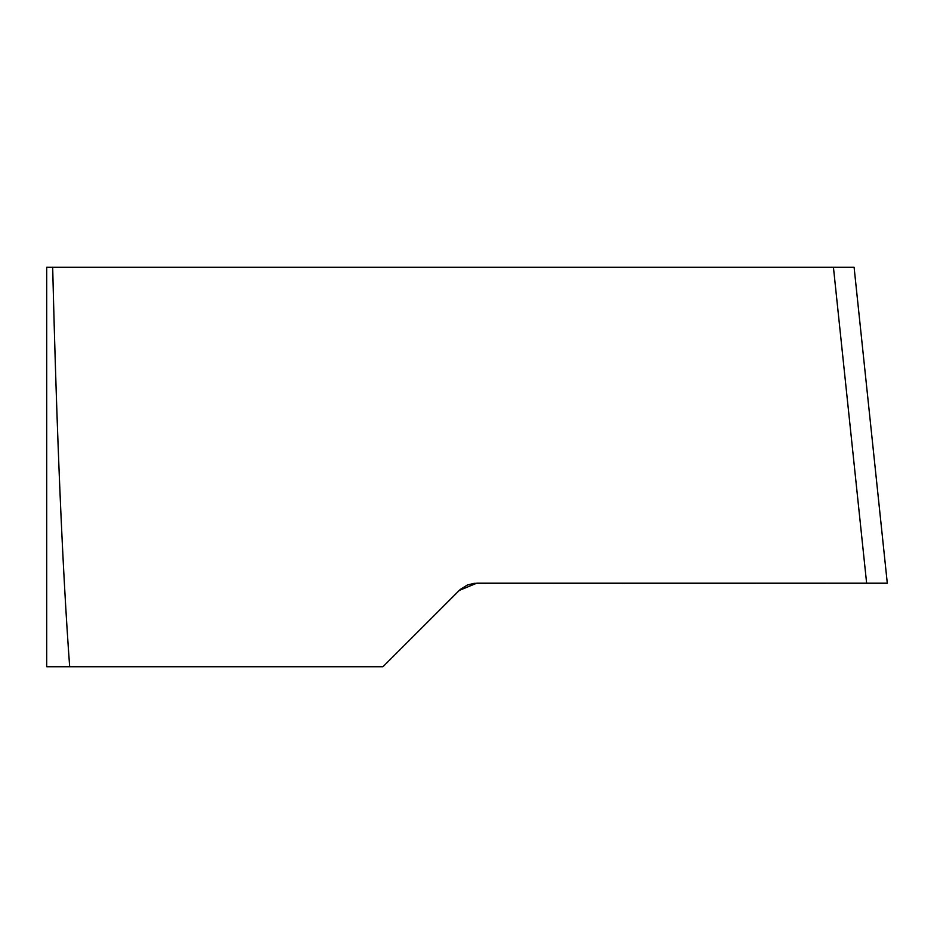 <?xml version="1.0" encoding="UTF-8"?>
<svg xmlns="http://www.w3.org/2000/svg" width="934" height="934" viewBox="0 0 934 934"><rect width="100%" height="100%" fill="white"/><g stroke="black" fill="none" stroke-linecap="round" stroke-linejoin="round"><path stroke-width="1.4" d="M46.7 267.264L52.678 267.264C56.787 434.952 62.461 568.117 69.665 666.736L46.7 666.736L46.7 267.264M69.665 666.736L382.94 666.736L460.24 589.494L467.257 585.081L473.947 583.353L887.3 583.201L854.096 267.264L52.678 267.264M442.272 607.404L459.236 590.44L476.714 583.201L887.3 583.201L476.714 583.201L459.236 590.44L442.272 607.404M866.635 583.201L833.432 267.264"/></g></svg>
